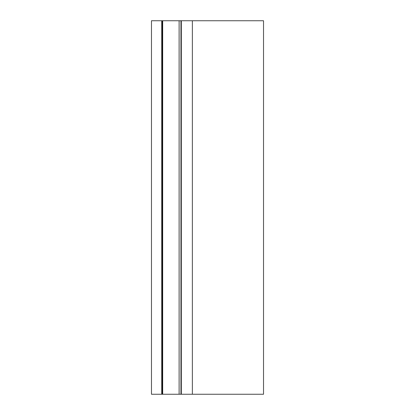 <?xml version="1.0" encoding="UTF-8"?>
<svg xmlns="http://www.w3.org/2000/svg" width="415" height="415" viewBox="0 0 415 415"><rect width="100%" height="100%" fill="white"/><g stroke="black" fill="none" stroke-linecap="round" stroke-linejoin="round"><path stroke-width="0.62" d="M151.475 20.75L263.525 20.75L263.525 394.25L151.475 394.25L151.475 20.75M162.68 20.75L162.68 394.25M179.114 20.75L179.114 394.25M192.358 20.75L192.358 394.25M263.525 20.75L263.525 394.25M161.731 20.75L161.731 394.25M161.99 20.75L161.99 394.25M162.306 20.75L162.306 394.25M180.95 20.75L180.95 394.25M181.324 20.75L181.324 394.25"/></g></svg>
